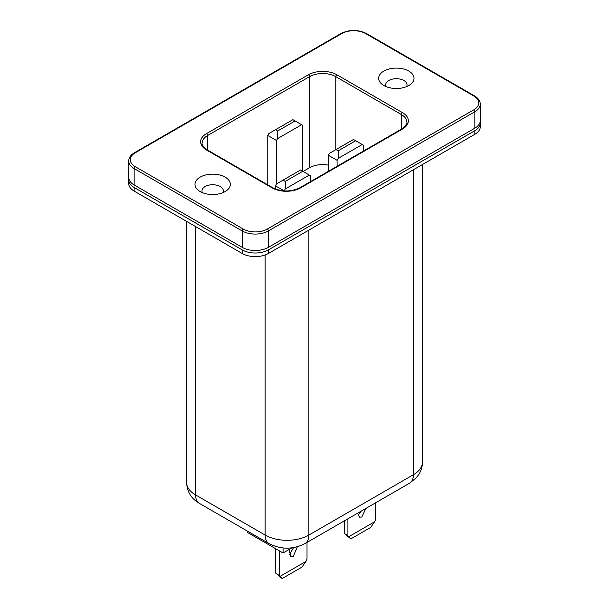 <?xml version="1.0" encoding="UTF-8"?>
<svg xmlns="http://www.w3.org/2000/svg" width="609" height="609" viewBox="0 0 609 609"><rect width="100%" height="100%" fill="white"/><g stroke="black" fill="none" stroke-linecap="round" stroke-linejoin="round"><path stroke-width="0.91" d="M288.971 549.592L290.919 556.809L293.127 556.702L297.359 546.753M289.442 554.784L293.523 547.605M357.658 513.181L359.584 517.163L361.792 517.064L365.925 508.408M358.107 515.145L361.228 511.118M406.584 86.615A10.68 6.166 0 0 0 407.025 84.864A10.68 6.166 0 0 0 403.896 80.51A10.68 6.166 0 0 0 392.257 79.17A10.68 6.166 0 0 0 385.657 84.864A10.68 6.166 0 0 0 386.098 86.615M408.837 71.086A17.676 10.201 0 0 0 384.637 70.652A17.676 10.201 0 0 0 382.399 84.575A17.676 10.201 0 0 0 383.845 85.519A17.676 10.201 0 0 0 410.283 84.575A17.676 10.201 0 0 0 408.837 71.086M222.902 192.665A10.68 6.166 0 0 0 223.343 190.914A10.68 6.166 0 0 0 220.214 186.552A10.68 6.166 0 0 0 208.567 185.22A10.68 6.166 0 0 0 201.975 190.914A10.68 6.166 0 0 0 202.416 192.665M225.155 177.135A17.676 10.201 0 0 0 200.955 176.701A17.676 10.201 0 0 0 198.717 190.625A17.676 10.201 0 0 0 200.163 191.561A17.676 10.201 0 0 0 226.601 190.625A17.676 10.201 0 0 0 225.155 177.135M292.031 547.826L283.071 552.995L247.208 532.296L247.208 530.995M328.335 165.13A18.552 10.711 0 0 0 309.532 167.749L303.076 171.479M480.151 121.861A18.552 10.711 180 0 1 480.28 123.117A18.552 10.711 180 0 1 474.845 130.691L268.417 249.873A18.552 10.711 180 0 1 242.176 249.873L134.155 187.503A18.552 10.711 180 0 1 128.72 179.929A18.552 10.711 180 0 1 128.849 178.665M480.28 123.117L480.28 126.71A18.552 10.711 180 0 1 474.845 134.285L268.417 253.466A18.552 10.711 180 0 1 242.176 253.466L134.155 191.097A18.552 10.711 180 0 1 128.72 183.522L128.72 179.929M365.727 33.609A17.006 9.82 0 0 0 341.672 33.609L135.251 152.79A17.006 9.82 0 0 0 135.251 166.676L243.273 229.045A17.006 9.82 0 0 0 267.328 229.045L473.749 109.864A17.006 9.82 0 0 0 473.749 95.978L365.727 33.609A1.545 0.891 120 0 1 366.504 33.533L474.525 95.902C478.286 98.148 480.204 100.911 480.28 104.185L480.28 120.597A18.552 10.711 180 0 1 474.845 128.172L268.417 247.345A18.552 10.711 180 0 1 242.176 247.345L134.155 184.984A18.552 10.711 180 0 1 128.72 177.409L128.72 160.997A18.552 10.711 180 0 0 134.155 168.571L134.155 184.984M310.407 181.68L310.407 175.712L309.311 175.08L285.256 188.965L284.167 190.929M284.167 190.861L275.42 185.806L275.42 189.018M275.42 185.806L276.509 183.918L276.509 140.496L267.762 135.449L267.762 184.839M295.099 120.925L292.914 119.668L275.42 129.763L277.605 131.026L295.099 120.925L302.749 125.347L302.749 171.289L300.564 170.025L283.071 180.127L285.256 181.391L302.749 171.289L309.311 175.08M301.661 124.716L277.605 138.601L276.509 140.496M267.762 135.449L268.858 133.554L275.42 129.763M363.322 151.131L363.322 145.155L362.226 144.523L338.178 158.416L337.082 160.304L337.082 166.28M337.082 160.304L328.335 155.257L328.335 171.327M328.335 155.257L329.431 153.361L335.985 149.578L338.178 150.842L355.671 140.74L353.479 139.476L335.985 149.578M277.605 138.601L277.605 131.026M283.071 180.127L276.509 183.918M285.256 188.965L285.256 181.391M355.671 140.74L362.226 144.523M338.178 158.416L338.178 150.842M283.071 547.948L283.071 552.995M374.611 521.784L370.622 527.47L350.814 538.912L344.405 533.476L348.972 536.582L374.611 521.784L375.677 519.469L375.677 502.775M347.906 535.501L347.906 518.815M344.405 533.476L344.405 520.832M305.946 561.422L301.957 567.116L282.15 578.55L275.748 573.122L280.315 576.221L305.946 561.422L307.012 559.108L307.012 542.421M279.242 575.14L279.242 550.787M275.748 573.122L275.748 548.77M280.315 576.221L282.15 578.55M348.972 536.582L350.814 538.912M474.845 134.285L474.845 130.691M268.417 253.466L268.417 249.873M242.176 253.466L242.176 249.873M134.155 191.097L134.155 187.503M265.136 254.973L265.136 535.067L195.603 494.927A18.552 10.711 120 0 0 199.447 503.415C193.418 499.761 187.283 494.325 186.544 482.298A30.922 17.851 0 0 0 195.603 494.927L195.603 226.578M199.447 503.415L268.98 543.563A18.552 10.711 120 0 1 265.136 535.067A30.922 17.851 0 0 0 308.877 535.067L308.877 230.111M268.98 543.563C281 549.676 293.013 549.676 305.033 543.563A18.552 10.711 60 0 0 308.877 535.067L413.397 474.723L413.397 169.766M305.033 543.563L409.553 483.219A18.552 10.711 60 0 0 413.397 474.723A30.922 17.851 0 0 0 422.456 462.102L422.456 164.537M336.861 74.77L402.465 112.642A20.105 11.601 180 0 1 402.465 129.055L300.564 187.884A20.105 11.601 180 0 1 272.139 187.884L206.535 150.012A20.105 11.601 180 0 1 206.535 133.599L308.436 74.77A20.105 11.601 180 0 1 336.861 74.77A1.545 0.891 120 0 0 335.772 76.658A18.552 10.711 0 0 0 309.532 76.658L207.631 135.495A18.552 10.711 0 0 0 202.196 143.069C200.962 144.188 206.428 150.24 207.311 149.936A1.545 0.891 120 0 0 206.535 150.012M242.176 247.345L242.176 230.933L134.155 168.571A1.545 0.891 120 0 1 135.251 166.676M268.417 247.345L268.417 230.933A18.552 10.711 180 0 1 242.176 230.933A1.545 0.891 120 0 1 243.273 229.045M474.845 128.172L474.845 111.759L268.417 230.933A1.545 0.891 -120 0 0 267.328 229.045M480.28 104.185A18.552 10.711 180 0 1 474.845 111.759A1.545 0.891 -120 0 0 473.749 109.864M401.369 129.161L401.369 114.538L335.772 76.658L335.772 149.7M207.311 149.936L272.908 187.808C281.868 192.018 290.828 192.018 299.788 187.808L401.689 128.979C402.572 129.283 408.038 123.231 406.804 122.112A18.552 10.711 0 0 0 401.369 114.538A1.545 0.891 120 0 1 402.465 112.642M207.631 150.118L207.631 135.495A1.545 0.891 60 0 0 206.535 133.599M309.532 167.749L309.532 76.658A1.545 0.891 60 0 0 308.436 74.77M341.672 33.609A1.545 0.891 -120 0 0 340.903 33.533C349.437 29.453 357.97 29.453 366.504 33.533M135.251 152.79A1.545 0.891 -120 0 0 134.475 152.714L340.903 33.533M474.525 95.902A1.545 0.891 120 0 0 473.749 95.978M272.908 187.808A1.545 0.891 120 0 0 272.139 187.884M299.788 187.808A1.545 0.891 60 0 1 300.564 187.884M401.689 128.979A1.545 0.891 60 0 1 402.465 129.055M186.544 482.298L186.544 221.349M134.475 152.714C130.714 154.96 128.796 157.723 128.72 160.997M422.456 462.102C422.425 466.349 421.329 470.293 419.159 473.931L416.335 477.76L409.553 483.219"/></g></svg>
